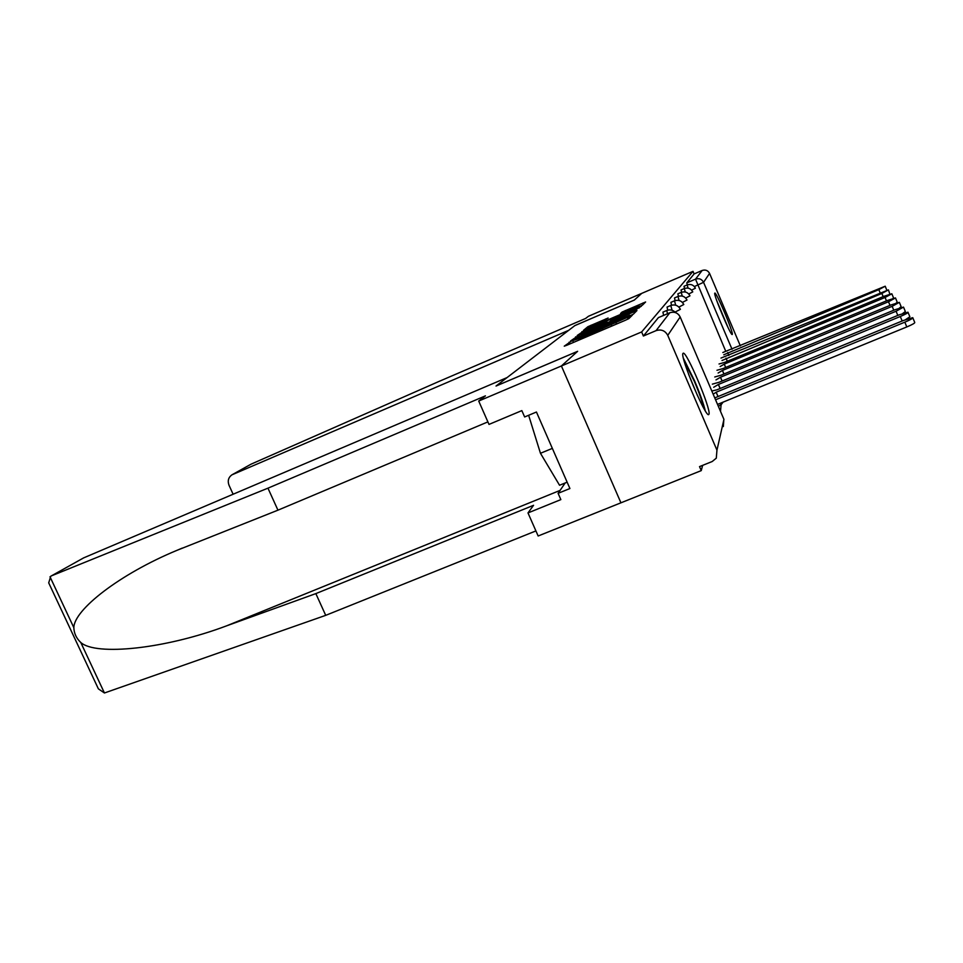 <?xml version="1.0" encoding="UTF-8"?>
<svg xmlns="http://www.w3.org/2000/svg" width="963" height="963" viewBox="0 0 963 963"><rect width="100%" height="100%" fill="white"/><g stroke="black" fill="none" stroke-linecap="round" stroke-linejoin="round"><path stroke-width="1.44" d="M571.589 340.998L564.246 346.174L566.99 345.187L625.3 320.306L628.899 318.584L632.33 315.154L581.604 337.652L571.589 340.998M682.972 353.421C679.77 356.238 705.59 417.653 708.684 414.596L708.985 414.198C711.308 409.528 686.607 351.001 683.224 353.204L682.972 353.421M714.775 293.149C713.162 294.124 730.845 336.111 732.205 334.522L732.313 334.402C733.529 332.548 716.352 291.861 714.859 293.077L714.775 293.149M608.11 318.043L587.863 326.71L583.373 330.441L639.191 306.667L642.453 305.127L645.607 301.985L622.11 312.048L620.545 313.505L639.143 305.981L630.452 310.194L595.483 325.157L588.622 327.781L608.11 318.007M487.892 421.89L277.946 510.173L267.955 488.169L485.436 395.853L478.707 401.041L488.999 424.406L521.838 410.611L524.63 416.967L536.439 412.02L569.915 488.53L558.095 493.321L560.851 499.616L527.989 512.93L538.148 535.994L620.93 502.818L561.405 365.976L577.631 351.314L496.101 385.982L574.815 325.626L634.304 300.083L641.731 293.378L693.011 271.349L641.635 331.946L643.392 336.015L656.056 330.646L669.815 312.758M716.954 450.166L723.935 419.387L680.167 316.971L667.756 335.353L716.954 450.166L716.291 458.171L712.199 461.518L699.523 466.61L701.245 470.618L620.93 502.818L561.405 365.976L641.635 331.946M579.076 335.16L570.553 340.974L573.238 339.999L629.886 315.804L633.365 314.143L636.952 310.555L579.076 335.16L579.57 336.304M577.174 335.521L585.263 330.02L641.418 306.15L636.675 309.135L611.252 320.173L610.097 321.245L612.793 320.222L635.604 310.7L577.174 335.521M701.245 470.618L702.641 465.358M693.011 271.349L694.106 273.925L702.159 270.471C705.446 269.423 707.925 270.41 709.562 273.408L740.342 345.861M667.756 335.353C665.132 330.61 661.232 329.045 656.056 330.646M688.064 288.13L687.209 284.928L684.019 286.288L684.5 288.467M685.247 291.982L684.332 288.527L681.046 289.935L681.551 292.246M682.261 296.086L681.262 292.367L677.88 293.811L678.421 296.291M677.976 296.46L674.509 297.94L675.075 300.6M674.485 300.829L670.91 302.346L671.524 305.211M670.766 305.488L667.058 307.065L667.708 310.158M666.757 310.495L662.929 312.132L663.603 315.395M694.106 273.925L686.8 282.869L687.281 284.892M643.392 336.015L658.427 317.597L669.754 312.77M575.393 338.711L629.754 315.238L587.237 332.861L575.38 338.747M591.848 328.311L582.759 332.729L589.801 330.056L607.039 321.943L591.848 328.311M715.557 399.789L904.823 322.172C910.468 319.776 913.117 318.272 912.755 317.67L903.463 320.462L714.751 397.9M912.864 317.922L914.73 322.412C915.091 323.038 912.455 324.543 906.809 326.939L717.531 404.412M713.174 394.216L716.183 392.194L900.297 316.502C905.726 314.191 908.278 312.758 907.965 312.193L899.021 314.913L716.857 389.859L711.801 391.002M908.061 312.421L909.866 316.767L905.605 319.608M718.037 396.551L716.183 392.194M713.703 387.258L718.41 384.454L896.084 311.242L903.511 307.101L894.904 309.761L719.048 382.275L712.367 384.141M903.595 307.305L905.34 311.518L902.704 313.505M720.143 388.498L718.41 384.454M51.364 575.898L83.661 557.878L50.762 576.235L48.704 582.868L98.382 688.858L104.437 692.987L325.711 615.345L315.84 593.605L533.574 505.298L527.989 512.93M277.946 510.173L177.011 550.318C119.725 574.044 74.019 609.772 73.838 627.659C74.043 633.353 76.354 638.3 80.784 642.49C95.891 656.116 165.443 648.93 226.726 625.794L315.84 593.605M51.858 575.681L267.955 488.169M478.707 401.041L561.405 365.976L577.583 351.351L496.029 386.043L507.032 377.592L83.661 557.878M325.711 615.345L535.909 530.914M565.173 482.969L558.095 493.321M232.432 474.554L251.042 464.178L438.093 381.829L585.6 318.464L588.429 316.285L641.731 293.378L634.34 300.059L574.851 325.59L568.676 330.333L231.89 474.855C228.375 477.455 227.424 480.922 229.025 485.28L233.118 494.236M684.139 360.981L694.371 381.42C699.307 393.121 702.472 402.113 703.881 408.408M697.645 395.998L688.545 374.138M705.277 410.768C703.447 403.377 699.896 393.41 694.588 380.879L683.453 358.332M528.639 415.282L540.46 453.284L559.551 485.256L567.135 482.174M552.353 448.385L540.46 453.284M717.712 303.213L727.005 325.386M728.04 327.528L716.893 300.974M715.99 379.891L720.505 377.219L892.159 306.33L899.346 302.358L891.052 304.946L721.094 375.185L714.751 376.978M899.43 302.551L901.127 306.631L899.478 308.028M722.118 380.999L720.505 377.219M718.121 373.006L722.455 370.454L888.5 301.744L895.47 297.928L887.465 300.456L723.008 368.552L716.966 370.274M895.542 298.097L897.179 302.057L896.216 303.032M723.971 373.993L722.455 370.454M720.131 366.542L724.284 364.122L885.069 297.459L891.834 293.775L884.094 296.243L724.814 362.329L719.036 363.99M891.894 293.932L893.495 297.772L893.002 298.422M724.272 364.183L725.669 367.445L724.284 364.122M722.009 360.487L881.855 293.438L888.416 289.887L720.986 358.08M888.476 290.019L889.86 294.136M727.342 361.281L726.006 358.164M723.779 354.781L878.822 289.646L885.214 286.216L722.816 352.518M728.847 355.503L727.631 352.554L728.883 355.479M885.262 286.348L886.791 290.164M569.855 343.972L569.085 342.19M628.598 318.777L627.864 317.08M599.118 331.477L598.348 329.683M725.789 351.387L695.527 279.138L702.159 270.471M694.371 286.553L703.556 282.315L732.049 349.316M709.562 273.408L703.556 282.315C701.762 279.065 699.09 278.006 695.527 279.138L686.8 282.869M667.479 313.745L666.793 310.483C670.212 309.279 673.149 309.99 675.617 312.638M672.066 310.242L670.79 305.476C675.027 304.164 678.241 305.44 680.396 309.316L675.099 312.072M675.689 305.187L674.509 300.817C678.626 299.529 681.72 300.769 683.802 304.513L678.879 307.077M679.071 300.48L678 296.448C681.973 295.208 684.97 296.399 686.992 300.035L682.406 302.418M721.046 404.46L718.41 406.446M681.262 292.367C685.114 291.163 688.015 292.319 689.977 295.834L685.692 298.061M684.332 288.527C688.064 287.359 690.88 288.479 692.77 291.897L688.762 293.98M687.209 284.928C690.832 283.784 693.565 284.879 695.406 288.19L691.651 290.14M658.427 317.597L669.73 312.794C674.353 311.35 677.832 312.746 680.167 316.971L680.131 316.887M723.863 419.218L723.333 426.549M582.085 338.747L581.604 337.652M586.852 336.713L586.371 335.618M598.505 331.741L597.818 330.153M611.746 326.084L611.276 324.988M616.561 324.037L616.079 322.93M628.069 319.042L627.419 317.513M634.689 312.831L634.16 311.603M576.175 338.085L575.621 336.797M582.675 333.33L581.929 331.597M585.721 331.067L585.263 330.02M639.083 308.052L638.698 307.149M607.376 322.774L607.027 321.979M622.435 312.806L622.11 312.048M625.685 311.422L625.3 310.531M643.465 304.115L642.971 302.972M588.562 328.335L587.863 326.71M591.511 326.168L591.089 325.181M605.92 319.8L605.571 318.982M906.809 326.939L904.823 322.172M717.989 396.563L716.159 392.278M902.162 320.992L900.297 316.502M720.107 388.522L718.398 384.526M897.817 315.407L896.084 311.242M50.004 576.789L73.838 627.659M80.784 642.49L104.437 692.987M560.105 490.384L226.726 625.794M251.042 464.178L232.865 474.35M722.081 381.023L720.48 377.291M893.784 310.218L892.159 306.33M723.923 374.017L722.443 370.526M890.005 305.379L888.5 301.744M886.478 300.865L885.069 297.459M727.306 361.294L725.994 358.212M883.179 296.628L881.855 293.438M880.074 292.656L878.822 289.646M720.505 411.345L721.106 404.616M721.155 404.713L723.081 402.137M679.096 315.166C676.532 312.289 673.426 311.494 669.791 312.758M573.466 342.431L572.829 340.962M602.874 329.876L602.248 328.395M607.388 322.761L607.039 321.967M182.272 548.103L177.011 550.318"/></g></svg>
